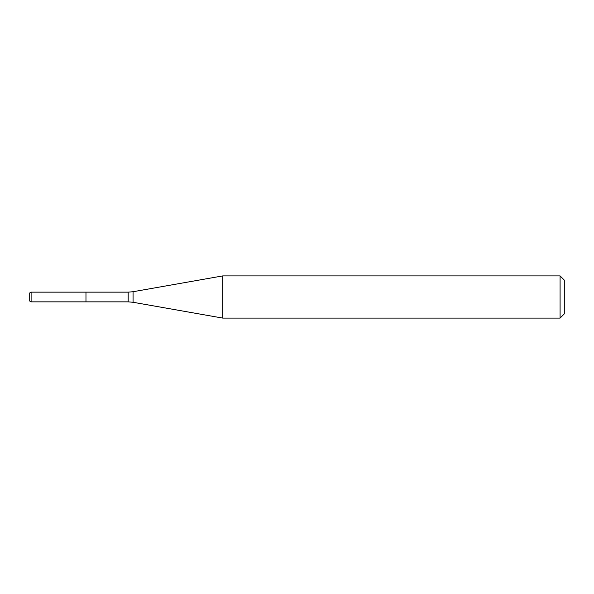 <?xml version="1.0" encoding="UTF-8"?>
<svg xmlns="http://www.w3.org/2000/svg" width="594" height="594" viewBox="0 0 594 594"><rect width="100%" height="100%" fill="white"/><g stroke="black" fill="none" stroke-linecap="round" stroke-linejoin="round"><path stroke-width="0.45" stroke-dasharray="2.97 2.23" d="M85.974 292.144L85.974 301.856L85.974 292.144M222.795 275.898L222.795 318.102M560.083 275.898L560.083 318.102M564.3 280.116L564.3 313.884M29.7 292.961L29.7 301.039M31.103 292.144L31.103 301.856M128.178 292.144L128.178 301.856M133.063 291.721L133.063 302.279"/><path stroke-width="0.89" d="M560.083 318.102L560.083 275.898L564.3 280.116L564.3 313.884L560.083 318.102L222.795 318.102L133.063 302.279L128.178 301.856L85.974 301.856L85.974 292.144L31.103 292.144L31.103 301.856L29.7 301.039L29.7 292.961L31.103 292.144M222.795 318.102L222.795 275.898L133.063 291.721L133.063 302.279M128.178 301.856L128.178 292.144L85.974 292.144L85.974 301.856L31.103 301.856M128.178 292.144L133.063 291.721M560.083 275.898L222.795 275.898"/></g></svg>
